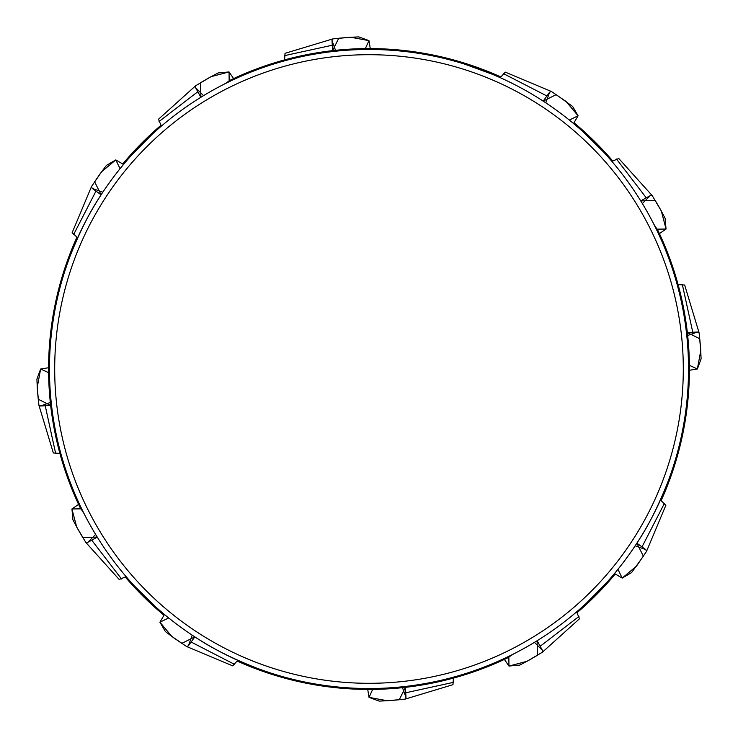 <?xml version="1.0" encoding="UTF-8"?>
<svg xmlns="http://www.w3.org/2000/svg" width="738" height="738" viewBox="0 0 738 738"><rect width="100%" height="100%" fill="white"/><g stroke="black" fill="none" stroke-linecap="round" stroke-linejoin="round"><path stroke-width="1.11" d="M660.455 499.967A319.526 319.526 0 0 0 653.942 224.407L658.065 230.754A320.421 320.421 0 0 1 661.082 500.761M492.661 74.372L464.442 64.049M491.859 74.031L500.235 77.665L505.272 72.13L551.387 91.484L549.598 92.241L543.177 101.115L556.194 94.63L572.614 106.438L578.085 115.801L566.138 101.521L551.387 91.484M98.92 198.254C80.239 226.529 64.667 268.835 63.007 276.971C59.427 289.056 66.983 261.095 77.564 237.977L74.031 246.141M62.25 279.425L64.049 273.558M198.254 639.08C226.529 657.761 268.835 673.333 276.971 674.993C289.056 678.573 261.095 671.017 237.977 660.436L246.141 663.969M279.425 675.75L273.558 673.951M238.033 660.455A319.526 319.526 0 0 0 513.593 653.942L507.246 658.065A320.421 320.421 0 0 1 237.239 661.082M639.08 539.746C657.761 511.471 673.333 469.165 674.993 461.029C678.573 448.944 671.017 476.905 660.436 500.023L665.87 505.272L646.516 551.387L645.759 549.598L636.885 543.177L643.37 556.194L631.562 572.614L622.199 578.085L636.479 566.138L646.516 551.387M675.75 458.575L673.951 464.442M663.969 491.859L660.436 500.023M125.331 577.079A320.421 320.421 0 0 0 163.974 615.243M577.079 612.669A320.421 320.421 0 0 0 615.243 574.026M612.669 160.921A320.421 320.421 0 0 0 574.026 122.757M160.921 125.331A320.421 320.421 0 0 0 122.757 163.974M615.197 573.998L578.352 611.295M164.002 615.197L126.705 578.352M573.998 122.803L611.295 159.648M122.803 164.002L159.648 126.705M224.407 84.058L230.754 79.935A320.421 320.421 0 0 1 500.761 76.918M84.058 513.593L79.935 507.246A320.421 320.421 0 0 1 76.918 237.239M688.526 369A319.526 319.526 0 0 1 209.232 645.722A319.526 319.526 0 0 1 209.232 92.278A319.526 319.526 0 0 1 688.526 369A319.526 319.526 0 0 1 209.232 645.722A319.526 319.526 0 0 1 209.232 92.278A319.526 319.526 0 0 1 688.526 369M38.883 405.088L40.608 405.992L50.654 405.42L38.238 399.24L37.361 389.35L36.9 379.157L40.627 369.028L48.579 367.727L40.627 369.028L37.232 387.33L38.883 405.088L53.33 452.975L59.889 453.4M85.737 542.329L87.684 542.412L97.268 537.116L82.73 537.439L77.702 528.823L72.914 519.755L71.946 508.952L78.588 504.395L71.946 508.952L76.669 526.969L85.737 542.329L119.215 579.487L126.133 576.636M186.613 646.516L188.402 645.759L194.823 636.885L181.806 643.37L173.587 637.724L165.386 631.562L159.915 622.199L164.463 614.486L159.915 622.199L171.862 636.479L186.613 646.516L232.728 665.87L237.765 660.335M332.912 38.883L332.008 40.608L332.58 50.654L338.76 38.238L348.65 37.361L358.843 36.9L368.972 40.627L370.273 48.579L368.972 40.627L350.67 37.232L332.912 38.883L285.025 53.33L284.6 59.889M195.671 85.737L195.588 87.684L200.884 97.268L200.561 82.73L209.177 77.702L218.245 72.914L229.048 71.946L233.605 78.588L229.048 71.946L211.031 76.669L195.671 85.737L158.513 119.215L161.364 126.133M91.484 186.613L92.241 188.402L101.115 194.823L94.63 181.806L100.276 173.587L106.438 165.386L115.801 159.915L123.514 164.463L115.801 159.915L101.521 171.862L91.484 186.613L72.13 232.728L77.665 237.765M699.117 332.912L697.392 332.008L687.346 332.58L699.762 338.76L700.639 348.65L701.1 358.843L697.373 368.972L689.421 370.273L697.373 368.972L700.768 350.67L699.117 332.912L684.67 285.025L678.111 284.6M652.263 195.671L650.316 195.588L640.732 200.884L655.27 200.561L660.298 209.177L665.086 218.245L666.054 229.048L659.412 233.605L666.054 229.048L661.331 211.031L652.263 195.671L618.785 158.513L611.867 161.364M573.537 123.514L578.085 115.801L573.537 123.514M405.088 699.117L405.992 697.392L405.42 687.346L399.24 699.762L389.35 700.639L379.157 701.1L369.028 697.373L367.727 689.421L369.028 697.373L387.33 700.768L405.088 699.117L452.975 684.67L453.4 678.111M542.329 652.263L542.412 650.316L537.116 640.732L537.439 655.27L528.823 660.298L519.755 665.086L508.952 666.054L504.395 659.412L508.952 666.054L526.969 661.331L542.329 652.263L579.487 618.785L576.636 611.867M614.486 573.537L622.199 578.085L614.486 573.537M683.296 369A314.296 314.296 0 0 0 211.852 96.807A314.296 314.296 0 0 0 211.852 641.193A314.296 314.296 0 0 0 683.296 369M48.597 372.662L40.627 369.028M50.332 402.478L40.608 405.992M45.286 406.02L55.654 453.483M80.959 508.851L71.946 508.952M95.636 534.441L87.684 542.412M91.927 540.447L121.53 578.961M168.688 617.946L159.915 622.199M192.194 635.16L188.402 645.759M191.41 642.171L234.601 664.403M365.338 48.597L368.972 40.627M335.522 50.332L332.008 40.608M331.98 45.286L284.517 55.654M229.149 80.959L229.048 71.946M203.559 95.636L195.588 87.684M197.553 91.927L159.039 121.53M120.054 168.688L115.801 159.915M102.84 192.194L92.241 188.402M95.829 191.41L73.597 234.601M689.403 365.338L697.373 368.972M687.668 335.522L697.392 332.008M692.714 331.98L682.346 284.517M657.041 229.149L666.054 229.048M642.364 203.559L650.316 195.588M646.073 197.553L616.47 159.039M569.312 120.054L578.085 115.801M545.806 102.84L549.598 92.241M546.59 95.829L503.399 73.597M372.662 689.403L369.028 697.373M402.478 687.668L405.992 697.392M406.02 692.714L453.483 682.346M508.851 657.041L508.952 666.054M534.441 642.364L542.412 650.316M540.447 646.073L578.961 616.47M617.946 569.312L622.199 578.085M635.16 545.806L645.759 549.598M642.171 546.59L664.403 503.399"/></g></svg>
